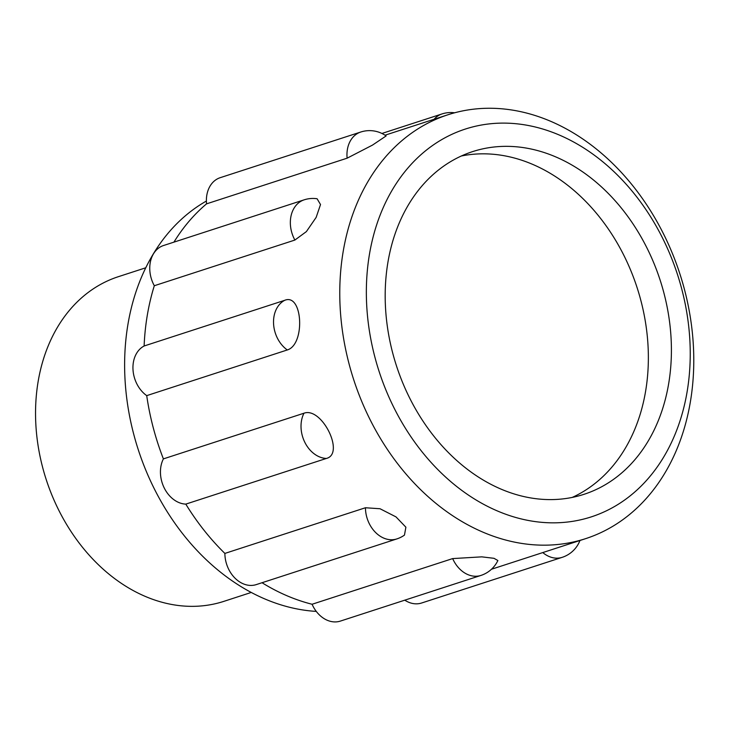 <?xml version="1.0" encoding="UTF-8"?>
<svg xmlns="http://www.w3.org/2000/svg" width="730" height="730" viewBox="0 0 730 730"><rect width="100%" height="100%" fill="white"/><g stroke="black" fill="none" stroke-linecap="round" stroke-linejoin="round"><path stroke-width="1.09" d="M312.084 604.258L452.664 558.587A28.452 21.891 -108 0 0 480.951 575.423L340.372 621.093A28.452 21.891 -108 0 1 312.084 604.258A222.842 171.459 72 0 1 262.024 582.722M224.876 553.422L365.447 507.752A28.452 21.891 -108 0 0 396.837 538.923L256.257 584.602A28.452 21.891 -108 0 1 224.876 553.422A222.842 171.459 72 0 1 185.794 504.12A28.452 21.891 -108 0 1 164.232 487.959A28.452 21.891 -108 0 1 163.392 458.887A222.842 171.459 72 0 1 146.721 395.633A28.452 21.891 -108 0 1 132.988 369.426A28.452 21.891 -108 0 1 144.12 345.993A222.842 171.459 72 0 1 154.313 285.731A28.452 21.891 -108 0 1 163.566 245.508L304.145 199.838A28.452 21.891 -108 0 0 294.893 240.051L154.313 285.731M347.124 158.182A28.452 21.891 -108 0 1 360.766 132.02A28.452 28.452 0 0 1 386.115 135.944L372.492 145.097L347.124 158.182L206.554 203.852A222.842 171.459 72 0 0 173.922 242.141M206.554 203.852A28.452 21.891 -108 0 1 220.186 177.691L360.766 132.02M542.782 552.573A28.452 21.891 -108 0 0 562.2 557.337L421.621 603.007A28.452 21.891 -108 0 1 404.776 600.169M505.37 109.144A222.842 171.459 -108 0 1 689.038 309.821A222.842 171.459 -108 0 1 585.633 538.649A222.842 171.459 -108 0 1 548.257 545.109A222.842 171.459 -108 0 1 347.115 356.021A222.842 171.459 -108 0 1 447.919 114.774A222.842 171.459 -108 0 1 505.37 109.144M517.862 123.918A203.88 156.868 -108 0 1 673.471 438.082A203.88 156.868 -108 0 1 393.552 406.92A203.88 156.868 -108 0 1 517.862 123.918M304.145 199.838A28.452 28.452 0 0 1 317.094 198.752L320.516 204.546L316.154 217.385L306.381 231.602L294.893 240.051M284.691 300.322C302.767 292.766 305.478 344.642 287.291 349.962A28.452 21.891 -108 0 1 273.567 323.755A28.452 21.891 -108 0 1 284.691 300.322L144.12 345.993M287.291 349.962L146.721 395.633M303.972 413.216C321.811 406.564 345.217 453.823 326.374 458.449A28.452 21.891 -108 0 1 304.812 442.289A28.452 21.891 -108 0 1 303.972 413.216L163.392 458.887M326.374 458.449L185.794 504.12M365.447 507.752L380.029 508.746L395.998 516.895L405.889 527.197L404.466 535.099A28.452 28.452 0 0 1 396.837 538.923M452.664 558.587L481.791 556.853L494 558.313L497.878 560.521A28.452 28.452 0 0 1 480.951 575.423M145.772 267.782L118.379 276.679A170.692 131.327 72 0 0 39.174 451.952A170.692 131.327 72 0 0 179.863 605.672A170.692 131.327 72 0 0 223.873 601.356L251.257 592.45M206.389 201.042A218.106 167.809 72 0 0 132.896 431.01A218.106 167.809 72 0 0 309.027 610.782A218.106 167.809 72 0 0 316.282 611.402M537.517 498.882A180.173 138.627 72 0 0 583.973 494.329A180.173 138.627 72 0 0 660.139 280.137A180.173 138.627 72 0 0 472.62 151.612A180.173 138.627 72 0 0 389.017 336.63A180.173 138.627 72 0 0 537.517 498.882M572.238 497.413A180.173 138.627 72 0 0 637.089 287.62A180.173 138.627 72 0 0 461.314 156.01M434.104 119.264A28.452 21.891 -108 0 1 442.015 113.935A28.452 28.452 0 0 1 454.598 112.794M447.919 114.774L385.029 135.205M585.633 538.649L491.482 569.245M562.2 557.337A28.452 28.452 0 0 0 579.958 540.492M381.927 133.462L442.015 113.935"/></g></svg>
